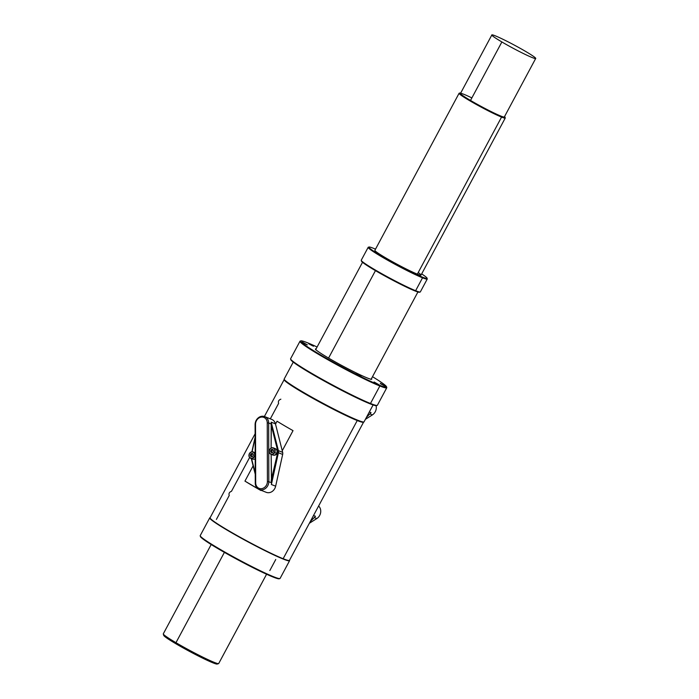 <?xml version="1.0" encoding="UTF-8"?>
<svg xmlns="http://www.w3.org/2000/svg" width="699" height="699" viewBox="0 0 699 699"><rect width="100%" height="100%" fill="white"/><g stroke="black" fill="none" stroke-linecap="round" stroke-linejoin="round"><path stroke-width="1.05" d="M280.081 578.431A45.313 3.049 28.2 0 1 279.888 578.571A45.313 3.049 28.2 0 1 238.708 559.716A45.313 3.049 28.2 0 1 200.211 535.845A45.313 3.049 28.2 0 1 200.22 535.609A45.313 3.049 28.2 0 0 200.211 535.617A45.313 3.049 28.2 0 0 238.7 559.716A45.313 3.049 28.2 0 0 280.072 578.44A45.313 3.049 28.2 0 0 280.081 578.431L289.578 560.703A45.313 3.049 -151.8 0 1 248.215 541.978A45.313 3.049 -151.8 0 1 209.717 517.889A45.313 3.049 -151.8 0 1 209.918 517.749A45.313 3.049 -151.8 0 1 209.918 517.749L210.259 517.644M209.91 517.758A45.313 3.049 -151.8 0 0 248.215 541.978A45.313 3.049 -151.8 0 0 289.587 560.476A45.313 3.049 -151.8 0 1 289.587 560.476A45.313 3.049 -151.8 0 1 289.578 560.703M200.211 535.845L200.421 536.552A44.788 3.014 28.2 0 0 238.473 560.144A44.788 3.014 28.2 0 0 279.181 578.781L279.888 578.571M275.756 559.488L269.831 570.541M293.239 362.117L284.178 379.024A45.313 3.049 28.2 0 0 284.178 379.024A45.313 3.049 28.2 0 0 284.152 379.103A45.313 3.049 28.2 0 0 322.676 403.113A45.313 3.049 28.2 0 0 363.987 421.908L363.611 422.213A45.12 3.032 -151.8 0 1 363.48 422.283L363.375 422.31A45.051 3.032 28.2 0 1 357.241 420.545A45.051 3.032 28.2 0 1 313.231 398.535A45.051 3.032 28.2 0 1 284.161 379.837A45.051 3.032 28.2 0 1 284.144 379.784A45.051 3.032 28.2 0 0 312.986 398.395A45.051 3.032 28.2 0 0 357.241 420.545L283.147 558.719A45.051 3.032 28.2 0 1 237.861 535.993A45.051 3.032 28.2 0 1 210.076 517.776L210.076 517.776A45.051 3.032 28.2 0 0 237.835 535.976A45.051 3.032 28.2 0 0 283.147 558.719A45.051 3.032 -151.8 0 0 289.473 560.353L289.473 560.353A45.051 3.032 -151.8 0 1 283.147 558.719L357.241 420.545A45.051 3.032 28.2 0 0 363.384 422.31A45.051 3.032 28.2 0 0 363.428 422.292M216.402 519.409L229.228 495.486M229.185 495.46L229.237 495.477C228.564 493.52 229.316 492.122 231.474 491.301L249.604 457.496M270.321 418.85L278.621 403.367C277.957 401.401 278.709 400.011 280.867 399.181M277.049 421.226L275.511 424.101L277.049 421.226A45.051 3.032 -151.8 0 0 293.03 430.636L282.247 450.741L293.03 430.636A45.051 3.032 -151.8 0 1 277.049 421.226M261.059 490.252L260.919 490.515A45.051 3.032 -151.8 0 1 259.032 489.44A45.051 3.032 -151.8 0 0 260.919 490.515L259.277 489.545L261.059 490.252M257.966 488.837A45.051 3.032 -151.8 0 1 244.947 481.104L253.125 465.849L244.947 481.104L257.625 488.575L244.947 481.104A45.051 3.032 -151.8 0 0 257.966 488.837M363.48 422.283A45.12 3.032 -151.8 0 1 322.466 403.498A45.12 3.032 -151.8 0 1 284.126 379.732L284.161 379.837M363.987 421.908A45.313 3.049 28.2 0 0 364.039 421.838A45.313 3.049 28.2 0 0 364.039 421.838A45.313 3.049 28.2 0 1 322.667 403.113A45.313 3.049 28.2 0 1 284.178 379.024M363.611 422.213A45.12 3.032 -151.8 0 1 322.466 403.498A45.12 3.032 -151.8 0 1 284.109 379.583L284.152 379.103M290.836 359.417A48.712 3.277 28.2 0 0 320.605 379.007A48.712 3.277 28.2 0 0 369.832 403.725A48.712 3.277 28.2 0 0 376.473 405.63L377.18 405.42A49.236 3.312 28.2 0 0 377.381 405.271L386.765 387.77A49.236 3.312 28.2 0 0 386.765 387.517A49.236 3.312 28.2 0 0 386.765 387.517L386.556 386.818A48.712 3.277 28.2 0 0 372.497 376.691A48.712 3.277 28.2 0 1 379.714 385.298L379.854 385.988A49.236 3.312 28.2 0 0 386.765 387.77M290.592 358.989A49.236 3.312 28.2 0 0 322.37 379.435A49.236 3.312 28.2 0 0 370.47 403.489L369.832 403.725A48.712 3.277 28.2 0 1 322.248 379.915A48.712 3.277 28.2 0 1 290.801 359.697A48.712 3.277 28.2 0 0 290.801 359.697L290.592 358.989A49.236 3.312 28.2 0 1 290.601 358.736A49.236 3.312 28.2 0 0 290.601 358.744A49.236 3.312 28.2 0 0 320.963 378.648A49.236 3.312 28.2 0 0 370.47 403.489L369.832 403.725A48.712 3.277 28.2 0 0 376.473 405.63M290.601 358.744L299.985 341.243A49.236 3.312 28.2 0 1 300.186 341.095A49.236 3.312 28.2 0 0 328.958 360.361A49.236 3.312 28.2 0 0 379.854 385.988L370.47 403.489A49.236 3.312 28.2 0 0 377.18 405.42M300.186 341.095L300.893 340.885A48.712 3.277 28.2 0 1 307.534 342.79A48.712 3.277 28.2 0 1 317.101 346.992A48.712 3.277 28.2 0 0 307.534 342.79A48.712 3.277 28.2 0 0 320.317 354.743A48.712 3.277 28.2 0 0 379.714 385.298L379.854 385.988L370.47 403.489A49.236 3.312 28.2 0 0 377.381 405.271M299.985 341.243A49.236 3.312 28.2 0 0 330.347 361.147A49.236 3.312 28.2 0 0 379.854 385.988A49.236 3.312 28.2 0 0 386.774 387.526M300.893 340.885A48.712 3.277 28.2 0 0 329.36 359.95A48.712 3.277 28.2 0 0 379.714 385.298A48.712 3.277 28.2 0 0 386.556 386.818M315.459 349.107A31.953 2.149 -151.8 0 0 336.079 362.37A31.953 2.149 -151.8 0 0 367.29 377.984A31.953 2.149 -151.8 0 0 371.65 379.234A31.953 2.149 -151.8 0 0 371.501 378.552A31.953 2.149 -151.8 0 1 367.29 377.984A31.953 2.149 -151.8 0 1 332.768 360.509A31.953 2.149 -151.8 0 1 316.105 348.853A31.953 2.149 -151.8 0 0 315.459 349.107L315.668 349.815M302.283 342.012L307.368 344.878L302.283 342.012M308.504 343.366L313.589 346.232L308.504 343.366M380.3 383.34L385.385 386.206L380.3 383.34M374.087 381.986L379.173 384.852L374.087 381.986M356.009 373.642L361.095 376.508L356.009 373.642M200.464 536.282A44.788 3.014 28.2 0 0 238.473 560.144A44.788 3.014 28.2 0 0 279.382 578.597M302.527 342.423L306.573 344.59L302.527 342.423M308.74 343.777L312.785 345.944L308.74 343.777M380.536 383.751L384.581 385.927L380.536 383.751M374.323 382.397L378.369 384.572L374.323 382.397M356.245 374.061L360.291 376.228L356.245 374.061M216.987 663.368A30.38 2.045 -151.8 0 1 205.078 659.314A30.38 2.045 -151.8 0 1 175.973 643.805A30.38 2.045 -151.8 0 1 163.723 635.391A30.38 2.045 -151.8 0 1 163.723 635.391A30.38 2.045 -151.8 0 0 175.973 643.805L175.965 642.687A31.429 2.114 -151.8 0 1 163.295 633.993A31.429 2.114 -151.8 0 1 163.304 633.827A31.429 2.114 -151.8 0 1 163.304 633.827L211.185 544.53M218.569 663.631L217.153 664.05A30.38 2.045 -151.8 0 1 175.973 643.805L175.965 642.687A31.429 2.114 -151.8 0 0 203.811 657.637A31.429 2.114 -151.8 0 0 218.7 663.534A31.429 2.114 -151.8 0 1 218.7 663.534A31.429 2.114 -151.8 0 1 218.569 663.631A31.429 2.114 -151.8 0 1 175.965 642.687A31.429 2.114 -151.8 0 1 163.304 633.836M175.965 642.687L224.396 552.367L175.965 642.687M328.565 358.08L375.45 270.644L328.565 358.08M361.453 261.111A33.002 2.219 -151.8 0 0 382.755 274.812A33.002 2.219 -151.8 0 0 414.988 290.933L415.625 290.705A33.526 2.254 -151.8 0 0 420.335 291.92A33.526 2.254 -151.8 0 1 420.335 291.92A33.526 2.254 -151.8 0 1 420.195 292.016A33.526 2.254 -151.8 0 1 415.625 290.705L414.988 290.933A33.002 2.219 -151.8 0 0 419.487 292.226A33.002 2.219 -151.8 0 1 419.487 292.226A33.002 2.219 -151.8 0 1 414.988 290.933A33.002 2.219 -151.8 0 1 382.729 274.794A33.002 2.219 -151.8 0 1 361.453 261.103A33.002 2.219 -151.8 0 1 361.453 261.103L361.243 260.404A33.526 2.254 -151.8 0 1 361.252 260.229A33.526 2.254 -151.8 0 1 361.252 260.229L368.163 247.341A33.526 2.254 28.2 0 0 388.836 260.893A33.526 2.254 28.2 0 0 422.537 277.809L415.625 290.705A33.526 2.254 -151.8 0 1 382.877 274.323A33.526 2.254 -151.8 0 1 361.243 260.404M368.163 247.341A33.526 2.254 28.2 0 1 368.312 247.236A33.526 2.254 28.2 0 0 368.303 247.236A33.526 2.254 28.2 0 0 387.893 260.36A33.526 2.254 28.2 0 0 422.537 277.809L415.625 290.705A33.526 2.254 -151.8 0 1 381.925 273.79A33.526 2.254 -151.8 0 1 361.243 260.238M427.037 278.141A33.002 2.219 28.2 0 1 422.397 277.119A33.002 2.219 28.2 0 1 382.17 256.419A33.002 2.219 28.2 0 1 373.502 248.32A33.002 2.219 28.2 0 1 375.512 249.15A33.002 2.219 28.2 0 0 373.502 248.32A33.002 2.219 28.2 0 0 369.002 247.027A33.002 2.219 28.2 0 0 388.286 259.941A33.002 2.219 28.2 0 0 422.397 277.119L422.537 277.809A33.526 2.254 28.2 0 0 427.255 278.849L427.037 278.141A33.002 2.219 28.2 0 0 421.672 273.903A33.002 2.219 28.2 0 1 422.397 277.119L422.537 277.809A33.526 2.254 28.2 0 0 427.246 279.023A33.526 2.254 28.2 0 0 427.255 278.849M505.246 118.035A26.186 1.765 28.2 0 0 505.246 117.895A26.186 1.765 28.2 0 0 505.246 117.895A26.186 1.765 28.2 0 1 501.567 117.091A26.186 1.765 28.2 0 0 505.246 118.035L421.034 275.091A26.186 1.765 28.2 0 1 417.355 274.148L501.567 117.091L501.428 116.401A25.662 1.721 28.2 0 0 505.036 117.196A25.662 1.721 28.2 0 0 504.538 116.584A25.662 1.721 28.2 0 1 501.428 116.401A25.662 1.721 28.2 0 1 473.005 101.967A25.662 1.721 28.2 0 1 460.685 93.072A25.662 1.721 28.2 0 0 459.898 92.993A25.662 1.721 28.2 0 0 474.901 103.041A25.662 1.721 28.2 0 0 501.428 116.401L501.567 117.091A26.186 1.765 28.2 0 1 474.499 103.461A26.186 1.765 28.2 0 1 459.191 93.212A26.186 1.765 28.2 0 0 459.086 93.282A26.186 1.765 28.2 0 0 475.233 103.871A26.186 1.765 28.2 0 0 501.567 117.091L417.355 274.148A26.186 1.765 28.2 0 1 391.021 260.928A26.186 1.765 28.2 0 1 374.874 250.347A26.186 1.765 28.2 0 0 374.874 250.347A26.186 1.765 28.2 0 0 390.977 260.902A26.186 1.765 28.2 0 0 417.355 274.148A26.186 1.765 28.2 0 0 418.203 272.558M460.492 93.439A24.884 1.669 28.2 0 0 460.484 93.448A24.884 1.669 28.2 0 0 470.514 100.446A24.884 1.669 28.2 0 0 492.603 112.312A24.884 1.669 28.2 0 0 504.346 116.951A24.884 1.669 28.2 0 0 504.346 116.951A24.884 1.669 28.2 0 1 492.559 112.294A24.884 1.669 28.2 0 1 470.514 100.446L501.873 41.957A24.884 1.669 28.2 0 0 523.927 53.797A24.884 1.669 28.2 0 0 535.705 58.463A24.884 1.669 28.2 0 0 525.674 51.455A24.884 1.669 28.2 0 0 503.63 39.616A24.884 1.669 28.2 0 0 491.851 34.95A24.884 1.669 28.2 0 0 501.873 41.957A24.884 1.669 28.2 0 0 532.21 57.563A24.884 1.669 28.2 0 0 525.674 51.455A24.884 1.669 28.2 0 0 495.346 35.85A24.884 1.669 28.2 0 0 501.873 41.957L470.514 100.446A24.884 1.669 28.2 0 1 471.869 97.921M264.746 416.63L271.762 419.426A7.724 6.623 -68.2 0 1 275.45 423.847L271.186 422.144L271.299 424.031L268.669 422.974L268.835 481.506A7.724 6.623 111.8 0 1 262.073 489.877A7.724 6.623 111.8 0 1 255.266 483.166L255.1 424.634A7.724 6.623 111.8 0 1 261.863 416.263A7.724 6.623 111.8 0 1 268.669 422.974L268.835 481.506A7.724 6.623 111.8 0 1 259.189 489.51A7.724 6.623 111.8 0 1 255.266 483.166L255.1 424.634A7.724 6.623 111.8 0 1 264.746 416.63A7.724 6.623 111.8 0 1 268.669 422.974L271.299 424.031L271.116 448.068L271.186 422.144L275.45 423.847L282.649 452.349L278.394 450.654A4.194 3.591 111.8 0 1 278.412 452.725L282.667 454.429L278.412 452.725L271.387 484.503L275.651 486.198L282.667 454.429A4.194 3.591 -68.2 0 0 282.649 452.349L278.394 450.654A4.194 3.591 111.8 0 1 278.412 452.725L271.387 484.503L275.651 486.198A7.724 6.623 -68.2 0 1 266.205 492.314A7.724 6.623 -68.2 0 0 275.651 486.198L282.667 454.429A4.194 3.591 -68.2 0 0 282.649 452.349L275.45 423.847A7.724 6.623 -68.2 0 0 271.754 419.426M252.077 451.781L255.135 437.923L252.077 451.781M255.24 473.179L251.561 458.64L255.24 473.179M277.713 452.559L271.57 480.362L271.142 454.333L271.483 482.563L271.212 480.309L277.713 452.559A3.67 3.146 111.8 0 0 277.695 450.741A3.67 3.146 111.8 0 1 277.713 452.559L278.412 452.725L277.713 452.559M271.413 425.866L277.695 450.741L278.394 450.654L277.695 450.741L271.413 425.866M251.885 451.799L255.135 437.076L251.885 451.799M255.249 474.245L251.273 458.527L255.249 474.245M271.387 484.503L271.483 482.563L267.42 481.419A6.675 5.723 111.8 0 1 261.575 488.653A6.675 5.723 111.8 0 1 255.685 482.852L255.519 424.319A6.675 5.723 111.8 0 1 261.365 417.093A6.675 5.723 111.8 0 1 267.245 422.886L267.42 481.419A6.675 5.723 111.8 0 1 261.575 488.653A6.675 5.723 111.8 0 1 255.685 482.852L255.519 424.319A6.675 5.723 111.8 0 1 261.365 417.093A6.675 5.723 111.8 0 1 267.245 422.886L267.42 481.419L271.483 482.563L271.387 484.503M268.669 422.974L267.245 422.886L268.669 422.974M271.186 422.144L278.394 450.654L271.186 422.144M371.055 412.655L366.425 417.399L371.055 412.655L369.334 411.964L371.055 412.655M369.832 413.904L372.375 414.918A7.724 6.623 -68.2 0 0 376.071 405.665A7.724 6.623 -68.2 0 1 372.375 414.918L365.376 419.356L372.375 414.918L369.832 413.904M315.485 516.281L310.199 521.707L315.485 516.281L313.528 515.495L315.485 516.281M314.262 517.531L316.813 518.553A7.724 6.623 -68.2 0 0 318.613 506.015A7.724 6.623 -68.2 0 1 316.813 518.553L309.36 523.271L316.813 518.553L314.262 517.531M276.254 449.317A3.215 2.752 111.8 0 1 277.092 453.205L277.092 453.205A3.215 2.752 111.8 0 0 276.254 449.317M276.839 453.686L276.839 453.686A3.215 2.752 111.8 0 1 273.912 455.18A3.215 2.752 111.8 0 0 276.839 453.686L276.839 453.686M255.196 458.99A3.215 2.752 111.8 0 1 253.685 459.217A3.215 2.752 111.8 0 0 255.196 458.99M273.423 447.919L275.327 448.679A3.408 2.918 111.8 0 1 276.586 453.328L274.681 452.568A3.408 2.918 -68.2 0 0 273.423 447.919A3.408 2.918 -68.2 0 0 269.639 449.597A3.408 2.918 -68.2 0 0 269.631 449.606L269.639 449.597A3.408 2.918 -68.2 0 1 273.423 447.919A3.408 2.918 -68.2 0 1 274.681 452.568L274.427 452.436A3.198 2.735 -68.2 0 0 273.571 448.234A3.198 2.735 -68.2 0 0 269.692 449.649L269.613 449.588C268.783 451.484 269.098 452.978 270.548 454.07M273.772 448.085C272.392 447.273 271.002 447.771 269.613 449.588L269.692 449.649A3.198 2.735 -68.2 0 0 270.557 453.852A3.198 2.735 -68.2 0 0 274.427 452.436A3.198 2.735 -68.2 0 0 273.571 448.234A3.198 2.735 -68.2 0 0 269.692 449.649A3.198 2.735 -68.2 0 0 270.557 453.852A3.198 2.735 -68.2 0 0 274.427 452.436L274.681 452.568A3.408 2.918 -68.2 0 1 270.897 454.245A3.408 2.918 -68.2 0 0 274.681 452.568L276.586 453.328A3.408 2.918 111.8 0 1 272.802 455.005A3.408 2.918 111.8 0 0 276.586 453.328A3.408 2.918 111.8 0 0 274.305 448.496M271.212 452.62L270.487 451.152L271.334 449.571L272.907 449.457L273.641 450.925L272.793 452.506L271.212 452.62L270.487 451.152L271.99 452.568L271.492 451.554L272.339 449.973L271.334 449.571L272.907 449.457L273.641 450.925L272.793 452.506L271.212 452.62M270.487 451.152L271.334 449.571L273.134 449.911L272.339 449.973L271.492 451.554L270.487 451.152M253.545 452.131C252.156 451.309 250.766 451.807 249.377 453.625L249.464 453.686A3.198 2.735 -68.2 0 0 250.321 457.889A3.198 2.735 -68.2 0 0 254.191 456.473A3.198 2.735 -68.2 0 0 253.335 452.27A3.198 2.735 -68.2 0 0 249.464 453.686A3.198 2.735 -68.2 0 0 250.321 457.889A3.198 2.735 -68.2 0 0 254.191 456.473L254.453 456.604A3.408 2.918 -68.2 0 1 250.661 458.282A3.408 2.918 -68.2 0 0 254.453 456.604L255.196 456.901L254.453 456.604A3.408 2.918 -68.2 0 0 253.187 451.956A3.408 2.918 -68.2 0 0 249.403 453.634A3.408 2.918 -68.2 0 0 249.394 453.651L249.403 453.634A3.408 2.918 -68.2 0 1 253.187 451.956A3.408 2.918 -68.2 0 1 254.453 456.604L254.191 456.473A3.198 2.735 -68.2 0 0 253.335 452.27A3.198 2.735 -68.2 0 0 249.464 453.686L249.377 453.625C248.547 455.53 248.861 457.024 250.312 458.107M253.187 451.956L255.091 452.716A3.408 2.918 111.8 0 1 255.179 452.76A3.408 2.918 111.8 0 0 254.069 452.541M255.196 458.675A3.408 2.918 111.8 0 1 252.566 459.042A3.408 2.918 111.8 0 0 255.196 458.675M250.985 456.657L250.251 455.189L251.098 453.616L252.671 453.502L253.405 454.97L252.557 456.552L250.985 456.657L250.251 455.189L251.754 456.604L251.256 455.591L252.103 454.009L251.098 453.616L252.671 453.502L253.405 454.97L252.557 456.552L250.985 456.657M250.251 455.189L251.098 453.616L252.898 453.957L252.103 454.009L251.256 455.591L250.251 455.189M200.211 535.617L209.717 517.889M289.473 560.353L363.559 422.179M210.076 517.776L255.126 433.756M264.379 416.499L284.117 379.697M373.1 404.939L364.039 421.847M371.65 379.234L370.942 379.452M163.295 633.993L163.723 635.4M315.738 349.535L362.528 262.282M218.7 663.534L266.581 574.229M371.134 379.242L417.923 291.981M419.487 292.226L420.195 292.016M368.303 247.236L369.002 247.027M374.874 250.347L459.086 93.282M459.191 93.212L459.898 92.993M505.246 117.904L505.036 117.196M491.851 34.95L460.484 93.448M535.705 58.463L504.337 116.96M420.335 291.92L427.246 279.023M266.205 492.314L259.189 489.51M270.897 454.245L272.802 455.005M250.661 458.282L252.566 459.042"/></g></svg>
